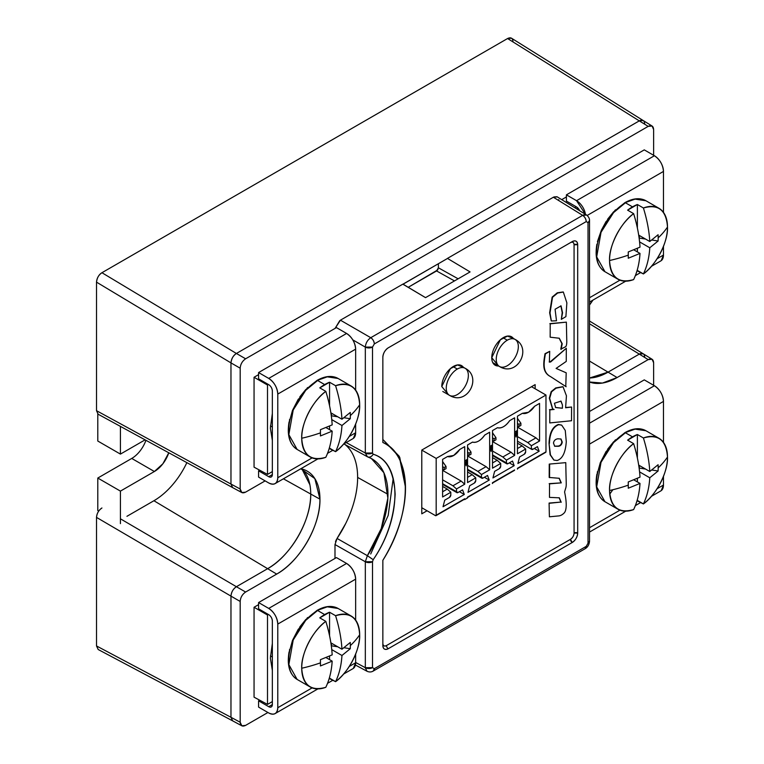 <?xml version="1.0" encoding="UTF-8"?>
<svg xmlns="http://www.w3.org/2000/svg" width="764" height="764" viewBox="0 0 764 764"><rect width="100%" height="100%" fill="white"/><g stroke="black" fill="none" stroke-linecap="round" stroke-linejoin="round"><path stroke-width="1.15" d="M132.124 458.219L97.792 478.044L120.425 491.109L120.425 523.626L120.425 491.109L154.376 471.512L131.742 458.438L154.376 471.512A22.662 13.083 -60 0 0 168.787 452.775L162.885 463.777L154.376 471.512L120.425 491.109L97.792 478.044L97.792 510.553L98.709 511.087L97.792 510.553L97.792 478.044L131.742 458.438A22.662 13.083 120 0 0 145.943 440.312M120.425 426.388L120.425 454.102L145.103 439.854L120.425 454.102L120.425 426.388M97.792 413.993L97.792 441.038L120.425 454.102L97.792 441.038L97.792 413.993M143.422 445.87L143.069 446.482M138.332 453.004L137.873 453.491M126.939 516.311L153.917 500.735L267.639 568.683L236.401 586.714L245.616 592.033C242.312 594.296 240.507 597.429 240.182 601.44C240.507 597.448 242.322 594.316 245.616 592.033L276.692 574.089L245.616 592.033L236.401 586.714L267.639 568.683L276.692 574.089A61.168 35.316 -60 0 0 319.944 499.169C320.546 525.517 299.803 561.444 276.692 574.089L267.639 568.683C290.664 556.068 311.32 520.284 310.728 494.041C311.32 520.284 290.664 556.068 267.639 568.683L236.401 586.714L120.425 518.804L236.401 586.714C233.096 588.987 231.291 592.129 230.967 596.121L230.967 717.291L96.512 645.952L96.512 517.39L96.512 645.952L230.967 717.291L230.967 596.121L96.512 517.39C96.827 513.398 98.642 510.266 101.937 507.984C98.785 510.037 96.971 513.169 96.512 517.39L230.967 596.121C231.435 591.899 233.24 588.767 236.401 586.714L267.639 568.683A60.948 35.192 120 0 0 310.728 494.041L319.944 499.169L314.854 478.608L300.825 468.752A61.168 35.316 -60 0 1 306.899 470.958A61.168 35.316 -60 0 1 319.944 499.169L310.728 494.041L310.709 492.522L310.728 494.041A60.948 35.192 120 0 0 301.971 469.029A60.948 35.192 -60 0 1 310.728 494.041L283.415 478.808L310.728 494.041A60.948 35.192 -60 0 1 267.639 568.683L153.917 500.735A58.14 33.568 120 0 0 186.865 462.64M513.007 41.667C512.682 38.047 510.877 36.997 507.573 38.534L639.296 120.874L236.401 353.474C233.096 355.757 231.291 358.889 230.967 362.89L230.967 484.051L230.967 362.89C231.559 358.45 233.373 355.308 236.401 353.474L101.937 272.719C98.909 274.553 97.104 277.695 96.512 282.136L230.967 362.89L96.512 282.136L96.512 410.688L98.155 414.241L96.512 410.688L230.967 484.051L96.512 410.688L96.512 282.136C96.827 278.134 98.642 275.002 101.937 272.719L236.401 353.474L639.392 120.807M507.573 38.534L101.937 272.719L507.573 38.534L511.498 38.2L643.173 120.521L639.296 120.874L507.573 38.534M652.093 359.271L653.621 362.747L653.621 385.276L653.621 362.747C653.306 359.118 651.501 358.068 648.187 359.605L652.093 359.271L643.202 353.77L639.296 354.104L608.058 372.144L589.531 361.076L608.058 372.144L639.296 354.104L589.531 323.774L639.315 354.095M608.058 372.144A60.948 35.192 -60 0 1 589.531 378.008A60.948 35.192 120 0 0 608.058 372.144L589.531 378.008L608.058 372.144L639.296 354.104L648.187 359.605L617.111 377.55L602.462 383.06L589.531 382.01A61.168 35.316 -60 0 0 617.111 377.55L608.058 372.144L617.111 377.55L648.187 359.605L639.296 354.104L608.058 372.144M644.721 124.007C644.405 120.378 642.591 119.337 639.296 120.874L648.187 126.375L652.093 126.031L653.621 129.508L653.621 155.283L653.621 129.508C653.306 125.879 651.501 124.838 648.187 126.375L639.296 120.874L236.401 353.474L245.616 358.793C242.312 361.057 240.507 364.189 240.182 368.2L240.182 489.008C240.488 492.637 242.303 493.678 245.616 492.14L265.127 480.881L245.616 492.14L241.844 492.56L240.182 489.008L240.182 368.2C240.507 364.208 242.322 361.076 245.616 358.793L648.187 126.375L245.616 358.793L236.401 353.474C233.106 355.757 231.291 358.899 230.967 362.89L240.182 368.2L230.967 362.89L230.967 484.051L232.657 487.623L241.806 492.541M301.971 469.029L309.907 484.806L301.971 469.029M241.806 725.781L232.628 720.844L230.967 717.291L240.182 722.247L240.182 601.44L240.182 722.247L230.967 717.291L230.967 596.121L240.182 601.44L230.967 596.121C231.291 592.129 233.096 588.987 236.401 586.714C233.106 588.996 231.291 592.129 230.967 596.121L230.967 717.291L232.714 720.891M98.212 649.534L96.512 645.952L98.184 649.515L232.6 720.834M470.996 454.236L470.996 452.059L467.558 447.169L470.996 452.059L469.115 453.147L469.115 455.325L470.996 454.236L470.996 452.059L469.115 453.147L467.558 452.25L469.115 453.147L469.115 455.325L470.996 454.236M492.513 437.848L494.06 438.737L494.06 440.914L492.513 440.78L494.06 440.914L495.951 439.825L495.951 437.657L494.06 438.737L494.06 440.914L495.951 439.825L495.951 437.657L494.06 438.737L492.513 437.848M517.457 426.369L519.014 426.513L520.895 425.424L520.895 423.246L519.014 424.335L519.014 426.513L520.895 425.424L520.895 423.246L517.457 418.357L520.895 423.246L519.014 424.335L519.014 426.513L517.457 426.369M442.604 466.651L444.161 467.549L444.161 469.726L442.604 469.583L444.161 469.726L446.042 468.638L446.042 466.46L444.161 467.549L444.161 469.726L446.042 468.638L446.042 466.46L444.161 467.549L442.604 466.651M467.558 455.182L469.115 455.325L467.558 455.182M492.513 432.768L495.951 437.657L492.513 432.768M517.457 423.437L519.014 424.335L517.457 423.437M442.604 461.58L446.042 466.46L442.604 461.58M482.886 478.14A2.015 1.165 -60 0 1 481.874 478.235A2.015 1.165 -60 0 1 481.463 477.319L467.558 469.287L482.886 478.14L487.556 475.447L489.227 480.069L484.386 477.271L489.227 480.069L467.988 492.341L469.659 485.77L474.329 483.077L475.752 480.604A2.015 1.165 -60 0 1 474.329 483.077L469.659 485.77L467.988 492.341L489.227 480.069L487.556 475.447L482.886 478.14M507.84 463.729A2.015 1.165 -60 0 1 506.828 463.834A2.015 1.165 -60 0 1 506.408 462.908L492.513 454.886L507.84 463.729L512.51 461.036L514.182 465.668L509.33 462.869L514.182 465.668L492.942 477.93L494.614 471.369L499.284 468.676L500.706 466.202A2.015 1.165 -60 0 1 499.284 468.676L494.614 471.369L492.942 477.93L514.182 465.668L512.51 461.036L507.84 463.729M525.661 451.801A2.015 1.165 -60 0 1 524.238 454.265L525.661 451.801L525.661 449.031L522.099 445.87L517.457 443.196L522.099 445.87L517.457 448.544L522.099 445.87L525.661 449.031L517.457 453.768L517.457 416.16L517.457 453.768L525.661 449.031L525.661 451.801M531.362 448.506L532.785 449.327A2.015 1.165 -60 0 1 531.782 449.423A2.015 1.165 -60 0 1 531.362 448.506L531.362 445.737L527.8 442.576L531.362 445.737L531.362 448.506M450.808 495.015A2.015 1.165 -60 0 1 449.375 497.479L450.808 495.015L450.808 492.245L447.246 489.084L442.604 486.41L447.246 489.084L442.604 491.758L447.246 489.084L450.808 492.245L442.604 496.982L442.604 459.374L442.604 496.982L450.808 492.245L450.808 495.015M457.932 492.541A2.015 1.165 -60 0 1 456.929 492.646A2.015 1.165 -60 0 1 456.509 491.72L442.604 483.698L457.932 492.541L462.602 489.848L464.283 494.48L459.431 491.682L464.283 494.48L443.034 506.742L444.715 500.181L449.375 497.479L444.715 500.181L443.034 506.742L464.283 494.48L462.602 489.848L457.932 492.541M467.558 465.419L477.892 471.388L481.463 474.549L481.463 477.319L481.463 474.549L477.892 471.388L467.558 465.419M475.752 477.844L472.19 474.683L467.558 472.009L472.19 474.683L467.558 477.357L472.19 474.683L475.752 477.844L467.558 482.571L467.558 444.973L467.558 482.571L475.752 477.844L475.752 480.604L475.752 477.844M492.513 451.018L502.846 456.987L506.408 460.148L506.408 462.908L506.408 460.148L502.846 456.987L492.513 451.018M500.706 463.433L497.144 460.272L492.513 457.598L497.144 460.272L492.513 462.955L497.144 460.272L500.706 463.433L492.513 468.17L492.513 430.571L492.513 468.17L500.706 463.433L500.706 466.202L500.706 463.433M517.457 436.607L527.8 442.576L517.457 436.607M532.785 449.327L537.455 446.634L539.136 451.266L534.284 448.458L539.136 451.266L517.887 463.528L519.568 456.958L524.238 454.265L519.568 456.958L517.887 463.528L539.136 451.266L537.455 446.634L532.785 449.327M442.604 479.83L452.947 485.789L456.509 488.95L456.509 491.72L456.509 488.95L452.947 485.789L442.604 479.83M486.095 466.651L477.892 471.388L486.095 466.651L467.558 455.955L486.095 466.651L489.657 469.812L486.095 466.651M465.677 464.149L466.565 459.823L465.677 464.149M511.049 452.25L502.846 456.987L511.049 452.25L492.513 441.544L511.049 452.25L514.611 455.411L511.049 452.25M515.585 435.337L516.464 431.011L515.585 435.337M535.994 437.848L527.8 442.576L535.994 437.848L517.457 427.143L535.994 437.848L539.556 441.009L535.994 437.848M490.631 449.738L491.519 445.412L490.631 449.738M461.141 481.062L452.947 485.789L461.141 481.062L442.604 470.357L461.141 481.062L464.703 484.223L461.141 481.062M488.941 484.768A1.012 0.583 -120 0 0 489.657 484.357L467.558 497.116A1.012 0.583 60 0 1 467.348 497.574M513.895 470.357A1.012 0.583 -120 0 0 514.611 469.946L492.513 482.705A1.012 0.583 60 0 1 492.302 483.173M545.974 451.839L517.457 468.303L545.974 451.839L545.974 395.036L436.187 458.419L436.187 515.222A1.012 0.583 60 0 1 435.48 515.633L421.785 507.726L435.48 515.633L464.703 498.758L436.187 515.222L436.187 458.419L545.974 395.036L545.974 451.839L545.267 452.25A1.012 0.583 -120 0 0 545.974 451.839M463.996 499.169A1.012 0.583 -120 0 0 464.703 498.758L464.292 499.341M484.701 435.079L489.657 432.214L489.657 469.812L481.463 474.549L489.657 469.812L489.657 432.214L484.701 435.079A13.771 7.955 -60 0 1 473.155 442.28A13.771 7.955 -60 0 1 472.515 442.108C476.583 443.044 480.642 440.694 484.701 435.079M467.558 444.973L472.515 442.108L467.558 444.973M464.798 460.845L467.472 459.298L466.135 465.83L464.798 460.845L467.472 459.298L466.135 465.83L464.798 460.845M509.645 420.668L514.611 417.812L514.611 455.411L506.408 460.148L514.611 455.411L514.611 417.812L509.645 420.668A13.771 7.955 -60 0 1 498.099 427.878A13.771 7.955 -60 0 1 497.469 427.706C501.528 428.633 505.587 426.293 509.645 420.668M492.513 430.571L497.469 427.706L492.513 430.571M514.697 432.032L517.371 430.485L516.034 437.018L514.697 432.032L517.371 430.485L516.034 437.018L514.697 432.032M517.457 416.16L522.423 413.295L528.507 412.254A13.771 7.955 -60 0 1 523.053 413.467A13.771 7.955 -60 0 1 522.423 413.295L517.457 416.16M534.599 406.267A13.771 7.955 -60 0 1 528.507 412.254L534.599 406.267L539.556 403.402L539.556 441.009L531.362 445.737L539.556 441.009L539.556 403.402L534.599 406.267M492.417 444.896L491.08 451.428L489.743 446.434L492.417 444.896L491.08 451.428L489.743 446.434M442.604 459.374L447.57 456.509L453.654 455.468A13.771 7.955 -60 0 1 448.201 456.691A13.771 7.955 -60 0 1 447.57 456.509L442.604 459.374M459.747 449.48A13.771 7.955 -60 0 1 453.654 455.468L459.747 449.48L464.703 446.615L464.703 484.223L456.509 488.95L464.703 484.223L464.703 446.615L459.747 449.48M467.558 497.937L464.703 499.58L467.558 497.937L467.558 497.116L489.237 484.939M492.513 483.526L492.513 482.705L514.191 470.528M421.785 450.101L436.187 458.419L421.785 450.101M517.457 469.125L517.457 468.303M531.524 386.699L545.974 395.036L531.524 386.699M272.347 657.021L270.427 655.913L272.347 657.021M272.347 427.028L270.427 425.92L272.347 427.028M503.075 337.764L507.286 340.2A15.624 9.025 -60 0 1 515.098 339.426A15.624 9.025 -60 0 1 517.495 351.946A15.624 9.025 -60 0 1 507.286 365.717A15.624 9.025 -60 0 1 499.475 366.491A15.624 9.025 -60 0 1 497.077 353.971A15.624 9.025 -60 0 1 507.286 340.2A15.624 9.025 120 0 0 497.077 353.971A15.624 9.025 120 0 0 499.475 366.491C517.285 377.445 532.546 348.203 515.098 339.426A15.624 9.025 120 0 0 507.286 340.2L503.075 337.764M453.1 366.615L457.311 369.05A15.624 9.025 -60 0 1 465.123 368.277A15.624 9.025 -60 0 1 467.52 380.797A15.624 9.025 -60 0 1 457.311 394.568A15.624 9.025 -60 0 1 449.499 395.341A15.624 9.025 -60 0 1 447.102 382.821A15.624 9.025 -60 0 1 457.311 369.05A15.624 9.025 120 0 0 447.102 382.821A15.624 9.025 120 0 0 449.499 395.341C467.31 406.295 482.561 377.053 465.123 368.277A15.624 9.025 120 0 0 457.311 369.05L453.1 366.615M624.656 202.842L635.085 199.117L645.924 200.751A40.969 23.655 120 0 0 625.439 202.785L632.496 206.863A40.969 23.655 -60 0 1 637.386 204.513L643.412 207.989A40.969 23.655 -60 0 1 659.007 208.305A40.969 23.655 -60 0 1 666.132 237.986A40.969 23.655 -60 0 1 643.412 273.942L637.386 270.466L637.386 269.482L637.386 270.466A40.969 23.655 -60 0 1 637.023 270.743L643.412 273.942C647.012 266.493 649.133 257.774 649.782 247.775L639.592 241.901L649.782 247.775L658.11 240.994L651.807 240.02L658.11 240.994L658.186 237.871A115.584 66.735 -0 0 0 667.488 227.061A115.584 66.735 180 0 1 658.186 237.871L658.11 240.994L649.782 247.775C649.199 257.506 647.079 266.225 643.412 273.942C656.247 264.984 668.347 241.357 667.488 227.061C666.323 210.138 658.291 203.778 643.412 207.989C647.079 219.956 649.209 231.129 649.782 241.51L638.694 235.111L649.782 241.51C649.142 230.795 647.012 219.621 643.412 207.989L637.386 204.513L637.386 228.073L637.386 204.513L627.616 210.157L633.633 213.633C637.233 225.256 639.363 236.429 640.003 247.154L628.256 251.958L628.256 258.232L640.003 253.419L628.256 258.232L628.275 255.138A115.584 66.735 180 0 1 609.548 260.514A115.584 66.735 -0 0 0 628.275 255.138L628.256 251.958L640.003 247.154C639.43 236.773 637.3 225.609 633.633 213.633C620.769 222.601 608.688 246.247 609.548 260.514C610.732 277.447 618.754 283.807 633.633 279.586A40.969 23.655 -60 0 1 618.038 279.271A40.969 23.655 -60 0 1 610.913 249.589A40.969 23.655 -60 0 1 633.633 213.633L627.616 210.157A40.969 23.655 -60 0 1 632.496 206.863L625.439 202.785A40.969 23.655 120 0 0 598.67 238.884A40.969 23.655 120 0 0 604.954 271.717L596.684 256.885L601.039 232.275L613.53 212.612L625.42 202.785L622.268 204.714M659.007 208.305L645.924 200.751C639.926 197.513 632.879 198.172 624.78 202.727L613.74 212.029M615.603 209.766L614.676 210.683M608.994 217.702L606.263 221.665M597.419 241.663L601.383 230.174L606.119 221.455M596.111 252.636L596.178 254.975M640.003 253.419L633.814 249.847L640.003 253.419C639.353 263.418 637.233 272.137 633.633 279.586C637.3 271.879 639.42 263.16 640.003 253.419M658.186 237.871L658.11 234.729L658.186 237.871M639.315 235.465L639.315 238.091L645.523 239.046L639.315 238.091L639.315 235.465M649.782 241.51L658.11 234.729L649.782 241.51M637.386 251.919L637.386 248.338L637.386 251.919M644.272 149.878L654.414 155.732C659.915 159.533 662.932 164.757 663.467 171.422L587.201 215.448L663.467 171.422A12.807 7.392 -120 0 0 654.414 155.732L576.553 200.693L654.414 155.732L644.272 149.878L566.41 194.839L576.553 200.693A12.807 7.392 60 0 1 585.444 214.312L576.553 200.693L566.41 194.839L566.41 201.104L576.553 206.958L579.628 210.721A5.119 2.961 60 0 0 576.553 206.958L566.41 201.104M651.339 266.378L660.803 260.925A12.807 7.392 -120 0 0 663.467 255.052L657.097 258.729L663.467 255.052L661.213 260.648M619.938 280.178L589.531 297.74L619.938 280.178M663.467 171.422L663.467 212.373L663.467 171.422M663.467 246.4L663.467 255.052L663.467 246.4M624.656 432.835L635.085 429.12L645.924 430.743A40.969 23.655 120 0 0 625.439 432.777L632.496 436.855A40.969 23.655 -60 0 1 637.386 434.515L643.412 437.982A40.969 23.655 -60 0 1 659.007 438.297A40.969 23.655 -60 0 1 666.132 467.979A40.969 23.655 -60 0 1 643.412 503.934L637.386 500.458L637.386 499.484L637.386 500.458A40.969 23.655 -60 0 1 637.023 500.735L643.412 503.934C647.012 496.495 649.133 487.776 649.782 477.777L639.592 471.894L649.782 477.777L658.11 470.987L651.807 470.022L658.11 470.987L658.186 467.874A115.584 66.735 -0 0 0 667.488 457.053A115.584 66.735 180 0 1 658.186 467.874L658.11 470.987L649.782 477.777C649.199 487.508 647.079 496.228 643.412 503.934C656.247 494.986 668.347 471.35 667.488 457.053C666.323 440.131 658.291 433.771 643.412 437.982C647.079 449.958 649.209 461.131 649.782 471.503L638.694 465.104L649.782 471.503C649.142 460.787 647.012 449.614 643.412 437.982L637.386 434.515L637.386 458.075L637.386 434.515L627.616 440.159L633.633 443.636C637.233 455.258 639.363 466.432 640.003 477.147L628.256 481.96L628.256 488.225L640.003 483.421L628.256 488.225L628.275 485.14A115.584 66.735 180 0 1 609.548 490.507A115.584 66.735 0 0 0 628.275 485.14L628.256 481.96L640.003 477.147C639.43 466.775 637.3 455.602 633.633 443.636C620.769 452.603 608.688 476.239 609.548 490.507C610.732 507.449 618.754 513.8 633.633 509.578A40.969 23.655 -60 0 1 618.038 509.263A40.969 23.655 -60 0 1 610.913 479.582A40.969 23.655 -60 0 1 633.633 443.636L627.616 440.159A40.969 23.655 -60 0 1 632.496 436.855L625.439 432.777A40.969 23.655 120 0 0 598.67 468.886A40.969 23.655 120 0 0 604.954 501.719L596.684 486.878L601.039 462.277L613.53 442.604L625.42 432.787L622.268 434.716M659.007 438.297L645.924 430.743C639.926 427.506 632.879 428.165 624.78 432.72L613.74 442.031M615.603 439.758L614.676 440.675M608.994 447.694L606.263 451.658M600.313 462.678L606.119 451.448M597.419 471.655L597.228 473.976L600.313 462.659M596.111 482.638L596.178 484.978M640.003 483.421L633.814 479.849L640.003 483.421C639.353 493.41 637.233 502.129 633.633 509.578C637.3 501.872 639.42 493.152 640.003 483.421M658.186 467.874L658.11 464.722L658.186 467.874M639.315 465.467L639.315 468.084L645.523 469.048L639.315 468.084L639.315 465.467M649.782 471.503L658.11 464.722L649.782 471.503M637.386 481.912L637.386 478.34L637.386 481.912M612.852 489.734L609.729 494.155M644.272 379.88L654.414 385.734C659.915 389.525 662.932 394.749 663.467 401.415L589.531 444.094L663.467 401.415A12.807 7.392 -120 0 0 654.414 385.734L589.531 423.189L654.414 385.734L644.272 379.88L589.531 411.481M651.339 496.38L660.803 490.918A12.807 7.392 -120 0 0 663.467 485.054L657.097 488.721L663.467 485.054L661.213 490.65M619.938 510.18L589.531 527.733L619.938 510.18M663.467 401.415L663.467 442.366L663.467 401.415M663.467 476.392L663.467 485.054L663.467 476.392M316.831 380.558L327.259 376.843L338.099 378.476A40.969 23.655 120 0 0 317.614 380.501L324.671 384.578A40.969 23.655 -60 0 1 329.561 382.239L335.587 385.715A40.969 23.655 -60 0 1 351.182 386.03A40.969 23.655 -60 0 1 358.306 415.712A40.969 23.655 -60 0 1 335.587 451.658L329.561 448.181L329.561 447.207L329.561 448.181A40.969 23.655 -60 0 1 329.198 448.468L335.587 451.658C339.178 444.218 341.307 435.499 341.957 425.5L331.767 419.617L341.957 425.5L350.275 418.72L343.981 417.746L350.275 418.72L350.361 415.597A115.584 66.735 -0 0 0 359.663 404.786A115.584 66.735 180 0 1 350.361 415.597L350.275 418.72L341.957 425.5C341.374 435.232 339.254 443.951 335.587 451.658C348.422 442.709 360.522 419.073 359.663 404.786C358.497 387.854 350.466 381.503 335.587 385.715C339.254 397.681 341.384 408.855 341.957 419.226L330.869 412.827L341.957 419.226C341.317 408.52 339.187 397.347 335.587 385.715L329.561 382.239L329.561 405.799L329.561 382.239L319.782 387.883L325.808 391.359C329.408 402.981 331.538 414.155 332.178 424.879L320.431 429.683L320.431 435.948L332.178 431.144L320.431 435.948L320.45 432.863A115.584 66.735 180 0 1 301.723 438.24A115.584 66.735 -0 0 0 320.45 432.863L320.431 429.683L332.178 424.879C331.605 414.499 329.475 403.325 325.808 391.359C312.944 400.326 300.863 423.963 301.723 438.24C302.897 455.172 310.929 461.523 325.808 457.302A40.969 23.655 -60 0 1 310.203 456.996A40.969 23.655 -60 0 1 303.088 427.305A40.969 23.655 -60 0 1 325.808 391.359L319.782 387.883A40.969 23.655 -60 0 1 324.671 384.578L317.614 380.501A40.969 23.655 120 0 0 290.845 416.609A40.969 23.655 120 0 0 297.129 449.442L288.849 434.611L293.214 410.001L305.705 390.328L317.595 380.51L314.443 382.439M351.182 386.03L338.099 378.476C332.101 375.239 325.053 375.898 316.955 380.443L305.906 389.755M307.777 387.482L306.851 388.398M301.484 395.485L298.438 399.391M305.925 389.353L299.841 396.841M292.488 410.402L298.294 399.171M289.594 419.388L289.403 421.699L292.488 410.383M288.286 430.361L288.353 432.701M332.178 431.144L325.989 427.573L332.178 431.144C331.528 441.134 329.408 449.853 325.808 457.302C329.465 449.595 331.595 440.876 332.178 431.144M350.361 415.597L350.275 412.445L350.361 415.597M331.49 413.19L331.49 415.807L337.698 416.772L331.49 415.807L331.49 413.19M341.957 419.226L350.275 412.445L341.957 419.226M329.561 429.635L329.561 426.064L329.561 429.635M336.447 327.603L346.589 333.457C352.08 337.249 355.107 342.482 355.642 349.138L277.781 394.09L277.781 477.729A12.807 7.392 60 0 1 275.126 483.593A12.807 7.392 60 0 1 268.718 482.953C274.219 485.512 277.236 483.774 277.781 477.729L312.113 457.903L277.781 477.729L277.781 394.09C277.236 387.434 274.219 382.21 268.718 378.409L346.589 333.457L336.447 327.603L258.585 372.555L268.718 378.409A12.807 7.392 60 0 1 277.781 394.09L355.642 349.138A12.807 7.392 -120 0 0 346.589 333.457L268.718 378.409L258.585 372.555L258.585 378.829L268.718 384.684C270.924 386.192 272.127 388.284 272.347 390.958L272.347 474.587L268.718 476.679L258.585 470.825L259.684 470.194M268.718 482.953L258.585 477.099L268.718 482.953M343.513 444.104L352.978 438.641A12.807 7.392 -120 0 0 355.642 432.777L349.272 436.454L355.642 432.777L353.388 438.374M355.642 349.138L355.642 390.089L355.642 349.138M355.642 424.125L355.642 432.777L355.642 424.125M258.585 378.829L268.718 384.684A5.119 2.961 60 0 1 272.347 390.958L272.347 474.587A5.119 2.961 60 0 1 271.287 476.937A5.119 2.961 60 0 1 268.718 476.679L272.347 474.587C272.137 477.013 270.933 477.71 268.718 476.679L258.585 470.825L258.585 477.099M316.831 610.56L327.259 606.836L338.099 608.469A40.969 23.655 120 0 0 317.614 610.503L324.671 614.581A40.969 23.655 -60 0 1 329.561 612.231L335.587 615.708A40.969 23.655 -60 0 1 351.182 616.023A40.969 23.655 -60 0 1 358.306 645.704A40.969 23.655 -60 0 1 335.587 681.66L329.561 678.184L329.561 677.2L329.561 678.184A40.969 23.655 -60 0 1 329.198 678.461L335.587 681.66C339.178 674.211 341.307 665.492 341.957 655.493L331.767 649.62L341.957 655.493L350.275 648.712L343.981 647.738L350.275 648.712L350.361 645.59A115.584 66.735 -0 0 0 359.663 634.779A115.584 66.735 180 0 1 350.361 645.59L350.275 648.712L341.957 655.493C341.374 665.224 339.254 673.953 335.587 681.66C348.422 672.702 360.522 649.075 359.663 634.779C358.497 617.856 350.466 611.496 335.587 615.708C339.254 627.674 341.384 638.847 341.957 649.228L330.869 642.83L341.957 649.228C341.317 638.513 339.187 627.339 335.587 615.708L329.561 612.231L329.561 635.791L329.561 612.231L319.782 617.875L325.808 621.352C329.408 632.974 331.538 644.147 332.178 654.872L320.431 659.676L320.431 665.95L332.178 661.146L320.431 665.95L320.45 662.856A115.584 66.735 180 0 1 301.723 668.233A115.584 66.735 0 0 0 320.45 662.856L320.431 659.676L332.178 654.872C331.605 644.491 329.475 633.327 325.808 621.352C312.944 630.319 300.863 653.965 301.723 668.233C302.897 685.165 310.929 691.525 325.808 687.304A40.969 23.655 -60 0 1 310.203 686.989A40.969 23.655 -60 0 1 303.088 657.307A40.969 23.655 -60 0 1 325.808 621.352L319.782 617.875A40.969 23.655 -60 0 1 324.671 614.581L317.614 610.503A40.969 23.655 120 0 0 290.845 646.602A40.969 23.655 120 0 0 297.129 679.435L288.849 664.604L293.214 639.993L305.705 620.33L317.595 610.503L314.443 612.432M351.182 616.023L338.099 608.469C332.101 605.231 325.053 605.89 316.955 610.446L305.906 619.747M307.777 617.484L306.851 618.401M301.159 625.42L298.438 629.383M305.925 619.346L299.841 626.843M292.488 640.404L298.294 629.173M289.594 649.381L289.403 651.702L292.488 640.385M288.286 660.354L288.353 662.694M332.178 661.146L325.989 657.565L332.178 661.146C331.528 671.136 329.408 679.855 325.808 687.304C329.465 679.597 331.595 670.878 332.178 661.146M350.361 645.59L350.275 642.448L350.361 645.59M331.49 643.183L331.49 645.809L337.698 646.764L331.49 645.809L331.49 643.183M341.957 649.228L350.275 642.448L341.957 649.228M329.561 659.638L329.561 656.056L329.561 659.638M336.447 557.596L346.589 563.45C352.08 567.251 355.107 572.475 355.642 579.141L277.781 624.092L277.781 707.722A12.807 7.392 60 0 1 275.126 713.586A12.807 7.392 60 0 1 268.718 712.955C274.219 715.505 277.236 713.767 277.781 707.722L312.113 687.896L277.781 707.722L277.781 624.092C277.236 617.427 274.219 612.203 268.718 608.411L346.589 563.45L336.447 557.596L258.585 602.557L268.718 608.411A12.807 7.392 60 0 1 277.781 624.092L355.642 579.141A12.807 7.392 -120 0 0 346.589 563.45L268.718 608.411L258.585 602.557L258.585 608.822L268.718 614.676C270.924 616.185 272.127 618.277 272.347 620.951L272.347 704.589L268.718 706.681L258.585 700.827L259.684 700.187M268.718 712.955L258.585 707.101L268.718 712.955M343.513 674.096L352.978 668.643A12.807 7.392 -120 0 0 355.642 662.77L349.272 666.447L355.642 662.77L353.388 668.366M355.642 579.141L355.642 620.091L355.642 579.141M355.642 654.118L355.642 662.77L355.642 654.118M258.585 608.822L268.718 614.676A5.119 2.961 60 0 1 272.347 620.951L272.347 704.589A5.119 2.961 60 0 1 271.287 706.929A5.119 2.961 60 0 1 268.718 706.681L272.347 704.589C272.137 707.006 270.933 707.703 268.718 706.681L258.585 700.827L258.585 707.101M367.016 456.605L367.369 456.757C369.68 457.674 371.619 456.834 373.185 454.236L372.507 452.995L365.326 453.033L367.369 456.757L371.419 458.553A77.556 44.78 -60 0 1 387.959 494.327L357.628 477.414A76.82 44.35 120 0 0 345.166 444.629M511.67 336.848A16.416 9.483 -60 0 0 498.978 341.116A16.416 9.483 -60 0 0 491.749 357.705L498.586 365.975A16.416 9.483 -60 0 1 495.253 365.278A16.416 9.483 -60 0 1 491.749 357.705L500.372 339.77L507.487 336.093L513.36 338.414A16.416 9.483 -60 0 0 511.67 336.848L511.632 336.819M421.785 513.828L421.785 450.053L535.134 384.617L535.134 388.781L535.134 384.617L421.785 450.053L421.785 513.828L427.066 510.782L421.785 513.828M421.785 508.394L422.358 508.06M574.07 244.738C573.84 242.312 572.628 241.615 570.45 242.646L388.274 347.821L570.45 242.646A5.119 2.961 120 0 1 574.07 244.738A2.559 1.48 180 0 1 577.689 244.738L574.07 244.738L574.07 533.062L574.07 244.738M382.85 439.472L399.763 457.378L405.483 487.279L399.238 456.289L382.85 439.472M382.85 643.46C383.079 645.876 384.292 646.573 386.479 645.551L570.45 539.336C572.656 537.799 573.859 535.707 574.07 533.062L577.689 533.062A2.559 1.48 -0 0 0 574.07 533.062A5.119 2.961 120 0 1 570.45 539.336A2.559 1.48 -120 0 0 572.255 542.478L570.45 539.336L386.479 645.551A2.559 1.48 -120 0 0 388.284 648.693A2.559 1.48 60 0 1 386.479 645.551A5.119 2.961 120 0 1 382.85 643.46M448.611 394.835L441.773 386.555L450.397 368.62L457.502 364.944L463.385 367.274M382.85 560.298A97.305 56.183 120 0 0 385.333 443.769A97.305 56.183 120 0 0 382.85 442.48L382.85 357.218A7.678 4.431 -60 0 1 388.284 347.811L572.255 241.596A7.678 4.431 -60 0 1 576.094 241.214A7.678 4.431 -60 0 1 577.689 244.738L577.689 533.062A7.678 4.431 -60 0 1 572.255 542.478L388.284 648.693A7.678 4.431 -60 0 1 384.445 649.066A7.678 4.431 -60 0 1 382.85 645.551L382.85 560.298C412.77 513.589 412.77 454.647 382.85 442.48L382.85 357.218C383.194 353.235 384.999 350.103 388.284 347.811L572.255 241.596C575.54 240.097 577.345 241.137 577.689 244.738L577.689 533.062C577.355 537.044 575.54 540.186 572.255 542.478L388.284 648.693C385.008 650.193 383.194 649.152 382.85 645.551L382.85 560.298M365.364 668.29L365.326 667.688L355.642 662.474L365.326 667.688L365.326 561.76L365.326 667.688A5.119 2.961 -0 0 0 372.507 667.65L372.507 561.721A5.119 2.961 180 0 1 365.326 561.76L334.995 544.551L334.995 558.436L334.995 544.551L365.326 561.76L367.369 555.676L365.326 561.75L372.507 561.721L373.185 559.697L367.369 555.676L373.185 559.697L372.507 561.721L372.507 667.65L365.326 667.688L366.968 671.231M589.531 220.51A5.119 2.961 180 0 1 589.531 220.538A5.119 2.961 180 0 1 588.032 222.63L588.032 543.223L586.227 546.356L588.032 543.223A5.119 2.961 -0 0 0 589.531 541.132L588.032 543.223L588.032 222.63L586.227 221.589L588.032 222.63L589.531 220.548C589.636 218.619 588.652 216.775 586.599 215.028L582.665 215.352C584.813 216.89 585.998 218.972 586.227 221.589L374.322 343.934L372.507 347.066L372.507 452.995L373.185 454.236C371.619 456.834 369.68 457.674 367.369 456.757L365.326 453.033L365.326 347.104L365.326 453.033A5.119 2.961 -0 0 0 372.507 452.995L372.507 347.066A5.119 2.961 180 0 1 365.326 347.104L372.507 347.066L374.322 343.934C374.102 341.317 372.908 339.235 370.76 337.698C367.503 339.99 365.689 343.122 365.326 347.104L352.767 339.856L365.326 347.104C365.689 343.132 367.503 339.99 370.76 337.698L340.429 320.183L335.09 328.386L339.789 320.603M441.773 386.555A16.416 9.483 -60 0 1 449.003 369.967A16.416 9.483 -60 0 1 461.695 365.698A16.416 9.483 -60 0 1 463.376 367.264M355.403 665.014L367.016 671.26C369.279 672.253 371.361 672.186 373.262 671.04L374.322 668.701L372.507 667.65L374.322 668.701L586.227 546.356L585.167 548.705A5.119 2.961 -120 0 0 586.227 546.356L374.322 668.701A5.119 2.961 60 0 1 373.262 671.04A5.119 2.961 60 0 1 373.233 671.059M373.185 454.236C402.16 462.411 402.17 518.059 373.185 559.697C386.603 540.072 393.918 518.269 395.141 494.289C393.918 471.722 386.603 458.371 373.185 454.236M343.848 443.913L367.818 456.967M371.419 458.553L383.91 472.773L387.864 498.138L381.255 528.545L367.369 555.676L337.058 538.448L334.995 544.551M365.326 453.033L346.197 442.557L365.326 453.033M393.221 478.235L388.188 515.442L370.693 553.986M586.599 215.028L557.281 196.902L553.375 197.236L582.665 215.352L584.03 214.779M402.895 284.208L425.529 297.635L402.895 284.113L340.429 320.183L370.76 337.698L582.665 215.352L370.76 337.698A5.119 2.961 60 0 1 374.322 343.934L586.227 221.589A5.119 2.961 -120 0 0 582.665 215.352L553.375 197.236L447.446 258.394L470.08 271.917L425.529 297.635L470.08 271.917L447.523 258.442M272.347 701.6L267.505 704.398L254.059 697.169L267.505 704.398L267.505 615.02L254.059 607.256L254.059 697.169L254.059 607.256L267.505 615.02L268.412 614.504L267.505 615.02L267.505 704.398L272.347 701.6M258.585 604.649L254.059 607.256L258.585 604.649M357.628 477.414L387.959 494.327A77.556 44.78 -60 0 1 367.369 555.676L337.058 538.448A76.82 44.35 120 0 0 357.628 477.414L357.6 475.256M272.347 471.608L267.505 474.406L254.059 467.167L267.505 474.406L267.505 385.027L254.059 377.263L254.059 467.167L254.059 377.263L267.505 385.027L268.412 384.502L267.505 385.027L267.505 474.406L272.347 471.608M258.585 374.647L254.059 377.263L258.585 374.647M574.7 207.674L576.237 206.786L574.7 207.674M566.41 196.931L561.712 199.643L566.41 196.931M272.347 440.436L270.38 428.05L272.347 413.41M272.347 670.429L270.38 658.052L272.347 643.403M457.846 264.611L456.671 263.933M437.581 270.007L408.234 287.302L436.578 270.943L454.484 280.923L436.578 270.943L438.393 267.801L458.142 278.812L438.393 267.801L438.393 263.809L438.374 268.088M592.988 300.071A61.168 35.316 -60 0 0 589.531 305.046L592.979 300.08M240.182 722.247C240.488 725.876 242.303 726.917 245.616 725.38L267.935 712.497L245.616 725.38L241.844 725.8L240.182 722.247M335.491 541.638L336.513 539.336M337.058 538.448L345.7 523.521M351.421 510.113L352.214 507.84M355.833 494.432L356.263 492.207M356.645 466.078L356.263 464.206M352.958 454.656L352.214 453.243M346.789 446.071L345.7 445.087M402.972 284.16L447.446 258.49M554.005 196.921L556.985 196.74M558.761 199.614L558.799 200.378M230.967 484.051L240.182 489.008L230.967 484.051L232.628 487.613L230.967 484.051L230.967 362.89C231.291 358.889 233.096 355.757 236.401 353.474L639.296 120.874M403.058 284.208L447.37 258.538M230.967 717.291L232.657 720.863M644.721 357.246C644.405 353.617 642.591 352.576 639.296 354.104M438.02 269.272L437.686 269.873M566.143 386.727L550.519 376.595C541.943 372.049 544.035 362.222 545.381 353.913L549.698 351.335L549.373 362.107L550.643 361.964L566.305 348.269L566.248 361.42L556.096 368.42L566.2 372.813L565.771 386.488M566.305 348.269L550.271 361.754L549.211 361.974M549.698 351.335L545.019 353.703C543.662 362.021 541.581 371.848 550.156 376.394L550.519 376.595M553.795 459.985L550.08 454.704L549.029 443.244C549.459 432.94 552.573 426.684 558.369 424.478L561.521 425.061M549.402 443.445C549.832 433.15 552.935 426.895 558.732 424.679L561.702 425.156L565.264 430.457L566.277 441.697C565.522 452.574 562.457 458.849 557.08 460.52L553.976 460.09L550.452 454.914L549.029 443.244M557.892 438.784L561.015 439.023L562.247 442.089C561.769 444.629 560.499 446.023 558.446 446.281L554.702 446.252L553.48 443.072C553.89 440.589 555.361 439.166 557.892 438.784M558.446 446.281L558.073 446.081C560.127 445.823 561.397 444.419 561.874 441.878L560.824 438.928M554.521 446.138L558.073 446.081M561.148 349.406L562.218 343.714L559.277 338.242L550.166 337.191L550.214 323.831L566.363 322.141L566.754 340.018C566.888 343.437 566.554 345.653 565.742 346.655L560.776 349.196L561.846 343.513L559.086 338.137M550.166 337.191L550.214 323.831M549.851 323.63L566.363 322.141M559.143 497.727L560.833 502.082L549.087 503.065L549.402 516.798L549.087 503.065M549.459 503.266L560.833 502.082M561.206 502.282L559.334 497.822L549.478 497.383L549.536 483.851L561.292 482.867L559.277 478.293L549.192 477.452L549.249 464.092L565.771 462.64L549.249 464.092M549.564 477.653L549.622 464.302M565.771 462.64C566.258 491.347 566.869 483.593 564.577 491.997C567.49 505.462 565.952 511.04 564.262 512.883C562.333 514.879 560.298 515.901 558.14 515.967L549.402 516.798M549.536 483.851L549.478 497.383M561.292 482.867L549.173 483.65M559.086 478.197L560.919 482.667M555.476 407.47L562.419 408.224L555.648 407.575L554.425 403.249L561.034 401.129L562.438 404.987L560.843 401.043M571.587 407.04L571.529 420.744L549.774 422.931L549.832 409.876L554.11 409.456L552.678 408.845L549.679 398.378L551.541 391.837L556.087 388.15L563.039 386.794L566.439 395.809L565.608 407.766L571.587 407.04L565.656 407.508M562.438 404.987L562.419 408.224M549.832 409.876L549.774 422.931M549.459 409.676L553.575 409.265M552.496 408.74L549.316 398.168L551.169 391.636L555.724 387.94L562.848 386.699M561.33 319.352L562.571 312.81L561.053 305.867L555.075 309.248L556.507 320.794L551.36 320.985L550.013 312.973L552.515 297.291L557.644 293.032L563.335 292.049L566.869 302.869L565.895 316.621L561.33 319.352L562.199 312.6L560.862 305.781M551.226 320.813L549.641 312.772L552.152 297.091L557.271 292.822L563.144 291.953M232.571 487.575L98.155 414.241M643.154 353.742L589.531 321.042M481.874 478.235L467.558 469.975M506.828 463.834L492.513 455.564M531.782 449.423L517.457 441.162M456.929 492.646L442.604 484.376M467.558 497.45L489.447 484.815M492.513 483.049L514.401 470.414M517.457 468.647L545.763 452.298M435.986 515.681L464.502 499.217M473.155 442.28L472.467 442.136M498.099 427.878L497.412 427.735M523.053 413.467L522.366 413.334M448.201 456.691L447.513 456.547M515.098 339.426L509.263 336.055M499.475 366.491L492.78 362.623M465.123 368.277L459.288 364.906M449.499 395.341L442.795 391.474M618.038 279.271L604.954 271.717C597.381 266.779 594.688 257.611 596.885 244.213M613.75 211.628L607.676 219.115M640.834 272.452L635.352 275.613M625.697 281.19L589.531 302.067M618.038 509.263L604.954 501.719C597.381 496.772 594.688 487.604 596.885 474.205M613.75 441.63L607.676 449.117M640.834 502.445L635.352 505.606M625.697 511.183L589.531 532.059M310.203 456.996L297.129 449.442C289.556 444.505 286.863 435.337 289.059 421.938M333.008 450.168L327.527 453.338M317.872 458.906L275.136 483.583M310.203 686.989L297.129 679.435C289.556 674.497 286.863 665.329 289.059 651.931M333.008 680.17L327.527 683.331M317.872 688.908L275.126 713.586M589.531 220.538L589.531 541.132C589.225 544.636 587.774 547.158 585.167 548.705L373.262 671.04M652.093 126.031L643.202 120.531"/></g></svg>
